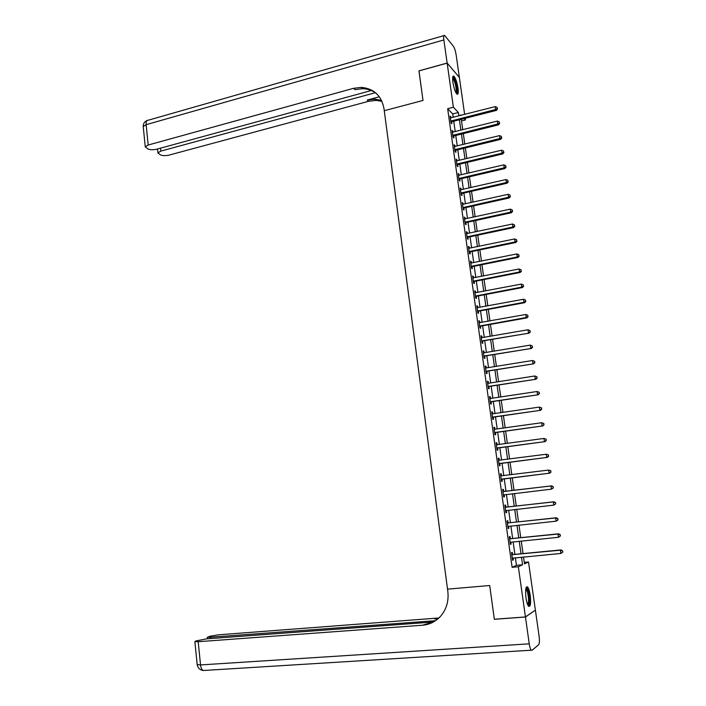 <?xml version="1.0" encoding="UTF-8"?>
<svg xmlns="http://www.w3.org/2000/svg" width="706" height="706" viewBox="0 0 706 706"><rect width="100%" height="100%" fill="white"/><g stroke="black" fill="none" stroke-linecap="round" stroke-linejoin="round"><path stroke-width="1.06" d="M525.988 597.894C525.176 589.951 525.696 586.289 527.558 586.915C528.662 588.186 529.544 590.993 530.215 595.326C531.044 603.242 530.524 606.904 528.644 606.322C527.541 605.051 526.658 602.244 525.988 597.894M452.89 82.24C452.325 77.607 452.661 75.577 453.887 76.142C455.608 78.057 456.985 82.02 458.009 88.047C458.582 92.68 458.238 94.71 457.003 94.154C455.299 92.265 453.923 88.294 452.89 82.24M418.985 70.891L423.009 100.446L418.949 70.9L447.154 63.125L459.368 77.431L464.645 114.425M465.201 118.317L465.43 119.958L464.133 118.59M461.521 120.955L465.43 119.958M524.284 562.373L528.512 561.976L535.386 610.152L525.44 616.947L518.345 566.741L522.572 564.765L521.496 557.193M453.208 117.346L452.731 113.957L447.657 108.715L512.124 567.315L516.439 565.329L515.371 557.766M514.895 554.351L513.13 541.846M512.653 538.493L510.888 525.988M510.42 522.687L508.655 510.182M508.196 506.952L506.431 494.447M505.99 491.27L504.225 478.774M503.784 475.641L502.028 463.207M501.578 460.038L499.839 447.701M499.389 444.498L497.659 432.257M497.2 429.019L495.488 416.867M495.021 413.601L493.317 401.546M492.859 398.246L491.164 386.279M490.696 382.943L489.02 371.065M488.543 367.702L486.884 355.921M486.399 352.515L484.748 340.83M484.263 337.397L482.63 325.793M482.136 322.333L480.512 310.816M480.018 307.322L478.412 295.902M477.909 292.372L476.312 281.041M475.809 277.484L474.22 266.233M473.717 262.641L472.137 251.486M471.626 247.868L470.064 236.792M469.552 233.148L467.999 222.152M467.478 218.481L465.942 207.573M465.422 203.866L463.895 193.047M463.365 189.305L461.848 178.574M461.318 174.806L459.809 164.163M459.279 160.359L457.788 149.796M457.25 145.974L455.767 135.49M455.22 131.634L453.755 121.229M451.063 117.893L450.075 116.084L451.046 122.923L451.884 123.771L451.628 121.917M453.067 132.172L452.087 130.345L453.049 137.211L453.896 138.023L453.631 136.161M455.088 146.495L454.099 144.659L455.07 151.552L455.908 152.328L455.644 150.466M457.117 160.88L456.129 159.035L457.1 165.954L457.929 166.687L457.664 164.816M459.147 175.317L458.159 173.455L459.129 180.401L459.959 181.107L459.694 179.227M461.186 189.808L460.197 187.937L461.177 194.909L461.998 195.571L461.733 193.682M463.242 204.352L462.236 202.472L463.224 209.47L464.045 210.097L463.78 208.199M463.745 207.979L463.665 207.414M465.298 218.957L464.292 217.06L465.28 224.084L466.101 224.676L465.836 222.769M465.801 222.558L465.731 222.019M467.363 233.607L467.169 232.274L466.357 231.709L467.346 238.76L468.157 239.308L467.893 237.401M467.866 237.198L467.796 236.678M469.428 248.318L469.234 246.941L468.422 246.412L469.419 253.48L470.231 254.001L469.958 252.086M469.931 251.883L469.861 251.398M471.511 263.091L471.308 261.661L470.505 261.167L471.502 268.271L472.305 268.739L472.04 266.824M472.014 266.63L471.943 266.162M473.602 277.917L473.391 276.434L472.588 275.975L473.594 283.106L474.397 283.547L474.123 281.615M474.097 281.438L474.035 280.997M475.694 292.796L475.482 291.26L474.679 290.846L475.685 298.003L476.488 298.4L476.215 296.467M477.803 307.737L477.574 306.148L476.779 305.777L477.794 312.961L478.589 313.323L478.315 311.372M479.912 322.73L479.683 321.098L478.889 320.762L479.903 327.972L480.698 328.29L480.424 326.34M482.03 337.786L481.792 336.1L481.007 335.8L482.03 343.045L482.816 343.319L482.533 341.36M484.166 352.894L483.919 351.156L483.133 350.9L484.157 358.171L484.943 358.41L484.66 356.442M486.302 368.064L486.046 366.282L485.269 366.061L486.293 373.359L487.069 373.553L486.796 371.585M488.446 383.296L488.181 381.452L487.414 381.275L488.437 388.6L489.214 388.759L488.931 386.782M490.599 398.59L490.335 396.693L489.558 396.551L490.599 403.911L491.367 404.026L491.085 402.032M492.762 413.937L492.488 411.986L491.72 411.889L492.762 419.276L493.52 419.346L493.238 417.352M494.147 429.142L494.932 429.345L494.65 427.342L493.882 427.289L494.932 434.693L495.691 434.728L495.409 432.725M497.103 444.762L496.821 442.75L496.062 442.741L497.112 450.181L497.862 450.172L497.58 448.16M499.283 460.241L499.001 458.229L498.242 458.256L499.301 465.731L500.051 465.678L499.76 463.657M501.472 475.791L501.189 473.761L500.439 473.832L501.498 481.333L502.24 481.236L501.957 479.206M503.669 491.394L503.387 489.355L502.637 489.47L503.696 496.998L504.446 496.865L504.155 494.827M505.875 507.058L505.593 505.011L504.852 505.169L505.911 512.732L506.652 512.547L506.361 510.509M508.091 522.784L507.808 520.728L507.067 520.931L508.135 528.52L508.867 528.3L508.585 526.244M510.314 538.572L510.023 536.507L509.3 536.763L510.367 544.379L511.1 544.105L510.809 542.076M512.547 554.422L512.256 552.357L511.532 552.648L512.609 560.29L513.333 559.982L513.05 557.987M525.44 616.947L494.341 619.241L489.708 585.521L447.525 589.148L384.002 108.698C381.434 95.601 373.809 88.497 361.128 87.376L353.468 88.338L148.189 145.021L145.259 146.848L147.986 149.001C150.413 149.91 153.352 149.972 156.811 149.178L372.027 90.324M512.124 567.315L518.345 566.741M447.657 108.715L453.384 107.224L447.154 63.125M423.009 100.446L384.276 110.701L423.009 100.446M458.865 115.899L458.379 112.51L453.384 107.224M521.01 553.769L519.228 541.228M518.751 537.866L516.977 525.335M516.501 522.034L514.727 509.503M514.268 506.264L512.485 493.732M512.035 490.555L510.262 478.033M509.811 474.891L508.046 462.43M507.596 459.262L505.84 446.898M505.381 443.686L503.643 431.419M503.184 428.18L501.454 416.002M500.995 412.728L499.274 400.646M498.807 397.337L497.103 385.344M496.627 382.008L494.941 370.103M494.465 366.732L492.788 354.924M492.303 351.517L490.644 339.807M490.158 336.365L488.508 324.742M488.014 321.274L486.372 309.74M485.878 306.236L484.254 294.79M483.751 291.26L482.136 279.903M481.633 276.337L480.036 265.068M479.524 261.476L477.936 250.295M477.424 246.668L475.844 235.566M475.332 231.912L473.77 220.907M473.241 217.219L471.696 206.293M471.167 202.578L469.631 191.741M469.093 187.999L467.566 177.241M467.037 173.473L465.519 162.804M464.98 158.991L463.48 148.41M462.933 144.58L461.442 134.069M460.894 130.213L459.412 119.791M523.517 556.999L524.496 563.865L528.512 561.976M461.062 115.343L460.656 114.919L460.736 115.422M461.283 119.314L462.765 129.745M463.321 133.611L464.813 144.112M465.36 147.951L466.86 158.541M467.407 162.354L468.925 173.023M469.464 176.8L470.99 187.567M471.52 191.308L473.064 202.154M473.594 205.878L475.147 216.804M475.667 220.493L477.238 231.506M477.759 235.169L479.339 246.27M479.851 249.898L481.439 261.088M481.951 264.679L483.557 275.958M484.06 279.523L485.684 290.89M486.187 294.428L487.811 305.875M488.314 309.378L489.946 320.921M490.441 324.398L492.1 336.03M492.585 339.471L494.253 351.191M494.738 354.597L496.415 366.414M496.9 369.785L498.595 381.699M499.063 385.035L500.775 397.037M501.242 400.346L502.963 412.436M503.431 415.71L505.161 427.898M505.62 431.137L507.367 443.421M507.826 446.624L509.582 459.006M510.032 462.174L511.806 474.644M512.256 477.785L514.039 490.317M514.489 493.503L516.271 506.034M516.73 509.282L518.513 521.822M518.981 525.123L520.763 537.663M521.249 541.025L523.031 553.575M452.731 113.957L458.379 112.51M516.439 565.329L522.572 564.765M450.225 117.125L450.922 116.949M452.228 131.351L452.925 131.175M454.24 145.63L454.938 145.454M456.252 159.962L456.958 159.785M458.282 174.347L458.988 174.179M460.312 188.784L461.018 188.617M462.351 203.275L463.065 203.116M464.398 217.827L465.113 217.669M466.454 232.433L467.169 232.274M468.519 247.091L469.234 246.941M470.593 261.802L471.308 261.661M472.667 276.575L473.391 276.434M474.759 291.401L475.482 291.26M476.85 306.289L477.574 306.148M478.959 321.23L479.683 321.098M481.068 336.224L481.792 336.1M483.186 351.279L483.919 351.156M485.313 366.396L486.046 366.282M487.449 381.575L488.181 381.452M489.593 396.798L490.335 396.693M491.747 412.092L492.488 411.986M493.909 427.448L494.65 427.342M496.08 442.856L496.821 442.75M498.26 458.326L499.001 458.229M500.439 473.858L501.189 473.761M501.498 481.333L502.24 481.236M503.696 496.953L504.446 496.865M505.902 512.635L506.652 512.547M508.117 528.379L508.867 528.3M510.341 544.185L511.1 544.105M512.574 560.052L513.333 559.982M451.328 120.779L452.175 121.635L496.389 110.392L495.647 109.492L450.781 121.07M497.28 108.503L497.103 107.347L497.28 108.503L495.647 109.492L495.224 106.606L450.34 117.937M452.175 121.635L450.966 122.376M496.389 110.392L497.571 108.865M497.103 107.347L495.224 106.606M453.34 135.067L454.187 135.879L498.515 124.847L497.774 123.982L452.793 135.349M499.407 122.994L499.239 121.829L499.407 122.994L497.774 123.982L497.351 121.088L452.352 132.207M454.187 135.879L452.97 136.62M498.515 124.847L499.698 123.338M499.239 121.829L497.351 121.088M455.361 149.398L456.2 150.184L500.642 139.356L499.91 138.535L454.805 149.681M501.542 137.529L501.375 136.364L501.542 137.529L499.91 138.535L499.486 135.623L454.364 146.53M456.2 150.184L454.982 150.916M500.642 139.356L501.834 137.864M501.375 136.364L499.486 135.623M457.391 163.792L458.22 164.542L502.787 153.917L502.063 153.14L456.835 164.074M503.696 152.125L503.519 150.952L503.696 152.125L502.063 153.14L501.631 150.21L456.385 160.906M458.22 164.542L457.003 165.266M502.787 153.917L503.978 152.443M503.519 150.952L501.631 150.21M459.421 178.239L460.25 178.945L504.931 168.54L504.216 167.799L458.865 178.521M505.849 166.775L505.672 165.601L505.849 166.775L504.216 167.799L503.784 164.86L458.423 175.344M460.25 178.945L459.032 179.677M504.931 168.54L506.14 167.075M505.672 165.601L503.784 164.86M452.67 77.501C454.082 76.433 457.285 86.679 457.011 91.312L456.297 93.333M455.917 92.698L456.279 91.021C455.944 85.391 454.77 81.155 452.749 78.331L452.617 78.251M457.003 94.154L457.373 92.177C456.967 85.197 455.511 79.946 453.005 76.451L452.943 76.407M525.961 588.089C526.658 587.877 527.373 588.998 528.106 591.46C529.747 599.182 529.694 603.807 527.964 605.324M527.656 604.671C528.9 602.359 528.82 598.097 527.426 591.893L525.811 588.778M528.715 606.383C530.065 603.171 529.915 597.938 528.256 590.693L526.447 586.942M361.631 87.818L362.84 87.482M447.145 63.063L459.359 77.378L456.173 55.068C455.494 50.991 454.54 48.017 453.305 46.155L444.63 35.424C443.712 34.991 443.456 36.5 443.871 39.942L447.145 63.063L418.94 70.847M375.46 92.68L160.827 151.11L157.906 152.902L160.5 154.949C162.839 155.823 165.707 155.867 169.113 155.099L368.664 101.276L376.086 100.384L381.937 101.302M381.505 100.376L374.683 99.158L367.235 100.058L379.316 96.793M376.73 93.819C372.662 90.571 367.958 88.868 362.637 88.691L355.003 89.644L353.468 88.338M525.458 617.009L494.35 619.303L489.708 585.521L447.525 589.148L447.825 591.416C448.919 601.274 446.377 609.693 440.217 616.665C435.346 621.783 429.433 624.642 422.479 625.234L198.201 641.71L200.53 664.928L529.244 643.828L525.458 617.009L535.289 610.222M435.514 620.706L207.255 637.43L209.682 636.309L218.657 634.791L438.92 617.979M438.373 618.474L434.772 619.003L438.064 618.747M529.244 643.828C529.747 647.111 530.409 649.238 531.239 650.208L531.997 650.323L538.616 644.772C539.481 643.528 539.631 640.58 539.066 635.929L535.395 610.213M433.422 621.995L206.646 638.851L195.747 640.986L194.874 641.604L198.201 641.71M433.396 622.004L422.479 625.234M461.468 192.738L462.289 193.409L507.093 183.216L506.37 182.51L460.912 193.02M508.011 181.486L507.835 180.304L508.011 181.486L506.37 182.51L505.937 179.562L460.462 189.826M462.289 193.409L461.062 194.132M507.093 183.216L508.302 181.769M507.835 180.304L505.937 179.562M463.515 207.299L464.336 207.935L509.255 197.954L508.541 197.283L462.959 207.573M510.182 196.25L510.014 195.068L510.182 196.25L508.541 197.283L508.108 194.318L462.509 204.369M463.507 207.299L464.327 207.935L463.11 208.649M509.255 197.954L510.464 196.515M510.014 195.068L508.108 194.318M465.572 221.905L466.392 222.505L511.435 212.744L510.72 212.109L465.016 222.178M512.362 211.068L512.194 209.885L512.362 211.068L510.72 212.109L510.288 209.135L464.557 218.966M466.392 222.505L465.157 223.22M511.435 212.744L512.644 211.323M512.194 209.885L510.288 209.135M467.637 236.572L468.457 237.137L513.615 227.588L512.909 226.997L467.081 236.845M514.55 225.946L514.374 224.755L514.55 225.946L512.909 226.997L512.468 224.014L466.622 233.615M468.457 237.137L467.222 237.843M513.615 227.588L514.833 226.185M514.374 224.755L512.468 224.014M469.711 251.301L470.523 251.821L515.804 242.493L515.106 241.937L469.146 251.565M516.748 240.887L516.571 239.687L516.748 240.887L515.106 241.937L514.665 238.946L468.696 248.327M470.523 251.821L469.287 252.519M515.804 242.493L517.03 241.108M516.571 239.687L514.665 238.946M471.793 266.074L472.605 266.559L518.001 257.452L517.304 256.94L471.229 266.339M518.954 255.881L518.778 254.672L518.954 255.881L517.304 256.94L516.863 253.939L470.77 263.091M472.605 266.559L471.361 267.256M518.001 257.452L519.237 256.084M518.778 254.672L516.863 253.939M473.885 280.909L474.688 281.359L520.207 272.472L519.519 272.004L473.32 281.173M521.169 270.928L520.993 269.727L521.169 270.928L519.519 272.004L519.078 268.986L472.861 277.908M474.688 281.359L473.444 282.047M520.207 272.472L521.443 271.122M520.993 269.727L519.078 268.986M475.985 295.805L476.779 296.211L522.422 287.554L521.743 287.121L475.412 296.061M523.393 286.036L523.217 284.827L523.393 286.036L521.743 287.121L521.293 284.094L474.953 292.787M476.779 296.211L475.535 296.899M522.422 287.554L523.667 286.212M523.217 284.827L521.293 284.094M478.086 310.755L478.88 311.117L524.655 302.689L523.967 302.3L477.521 311.011M525.626 301.206L525.449 299.997L525.626 301.206L523.967 302.3L523.525 299.256L477.053 307.719M478.88 311.117L477.627 311.805M524.655 302.689L525.899 301.365M525.449 299.997L523.525 299.256M480.204 325.757L480.989 326.084L526.888 317.885L526.208 317.532L479.63 326.013M527.867 316.438L527.691 315.22L527.867 316.438L526.208 317.532L525.758 314.479L479.162 322.713M480.989 326.084L479.736 326.763M526.888 317.885L528.132 316.579M527.691 315.22L525.758 314.479M482.322 340.83L529.129 333.144L481.748 341.077M530.118 331.732L529.932 330.505L530.118 331.732L528.45 332.826L528 329.764L481.28 337.759M483.107 341.113L481.854 341.783M529.129 333.144L530.382 331.855M529.932 330.505L528 329.764M484.457 355.948L531.38 348.455L483.884 356.195M532.377 347.078L532.192 345.843L532.377 347.078L530.709 348.19L530.259 345.11L483.407 352.868M485.234 356.195L483.972 356.865M531.38 348.455L532.642 347.184M532.192 345.843L530.259 345.11M486.593 371.135L533.639 363.828L486.019 371.374M534.645 362.487L532.977 363.608L532.518 360.519L534.724 361.348L534.645 362.487L534.724 361.348M485.543 368.038L532.518 360.519L534.46 361.251M487.369 371.338L486.107 372M533.639 363.828L534.901 362.575M488.737 386.367L535.907 379.263L488.164 386.614M536.913 377.957L535.245 379.078L534.795 375.98L536.992 376.792L536.913 377.957L536.992 376.792M488.022 383.332L534.795 375.98L536.736 376.713M489.514 386.535L488.243 387.197M535.907 379.263L537.178 378.028M490.891 401.67L538.184 394.76L490.317 401.917M539.199 393.489L537.531 394.619L537.072 391.512L539.278 392.298L539.199 393.489L539.278 392.298M489.84 398.546L537.072 391.512L539.022 392.245M491.658 401.793L490.388 402.446M489.832 398.484L490.361 398.616M538.184 394.76L539.463 393.542M493.053 417.034L540.469 410.318L492.479 417.272M541.493 409.083L539.825 410.221L539.366 407.097L541.573 407.874L541.493 409.083L541.573 407.874M492.003 413.892L539.366 407.097L541.317 407.83M493.821 417.114L492.55 417.758M491.985 413.787L492.647 413.954M540.469 410.318L541.758 409.118M495.233 432.451L542.764 425.939L494.65 432.69M543.797 424.73L542.12 425.886L541.661 422.744L543.867 423.503L543.797 424.73L543.867 423.503M494.165 429.292L541.661 422.744L543.611 423.476M495.991 432.487L494.712 433.131M542.764 425.939L544.052 424.756M497.412 447.931L545.067 441.621L496.821 448.16M546.109 440.447L544.432 441.612L543.973 438.461L546.179 439.194L546.109 440.447L546.179 439.194M496.344 444.754L543.973 438.461L545.923 439.194M498.162 447.922L496.883 448.566M496.318 444.559L497.227 444.798M545.067 441.621L546.365 440.456M499.601 463.471L547.379 457.364L499.01 463.701M548.43 456.226L546.753 457.4L546.285 454.232L548.5 454.955L548.43 456.226L548.5 454.955M498.533 460.286L546.285 454.232L548.244 454.964M500.351 463.427L499.063 464.054M498.498 460.038L499.53 460.312M547.379 457.364L548.686 456.217M501.798 479.074L549.709 473.17L501.207 479.303M550.759 472.067L549.083 473.249L548.615 470.072L550.83 470.77L550.759 472.067L550.83 470.77M500.722 475.87L548.615 470.072L550.574 470.796M502.54 478.986L501.251 479.612M500.686 475.57L501.931 475.87M549.709 473.17L551.015 472.04M553.354 487.925L553.16 486.655L553.354 487.925L551.421 489.161L503.413 494.959M553.107 487.978L551.421 489.161L550.945 485.975L551.571 485.86L504.305 491.473L502.875 491.173M502.928 491.517L550.945 485.975L552.913 486.699M504.428 494.685L503.449 495.224M553.16 486.655L551.571 485.86M555.701 503.881L555.507 502.601L555.701 503.881L553.76 505.134L505.628 510.685M555.454 503.943L553.76 505.134L553.292 501.94L553.91 501.781L506.511 507.137L505.081 506.829M505.134 507.217L553.292 501.94L555.269 502.663M505.77 510.597L506.511 510.42L505.655 510.897M555.507 502.601L553.91 501.781M558.058 519.898L557.864 518.61L558.058 519.898L556.116 521.178L507.843 526.464M557.811 519.978L556.116 521.178L555.648 517.966L556.257 517.763L508.726 522.872L507.296 522.546M507.358 522.987L555.648 517.966L557.625 518.689M508.62 526.226L507.87 526.641M557.864 518.61L556.257 517.763M560.423 535.978L560.229 534.689L560.423 535.978L558.49 537.284L510.076 542.314M560.176 536.075L558.49 537.284L558.014 534.063L558.622 533.815L510.95 538.66L509.52 538.334M509.591 538.819L558.014 534.063L559.99 534.786M510.738 542.084L510.094 542.437M560.229 534.689L558.622 533.815M562.797 552.118L562.603 550.821L562.797 552.118L560.864 553.46L512.318 558.217M562.558 552.233L560.864 553.46L560.387 550.212L560.988 549.93L513.183 554.519L511.753 554.175M511.824 554.722L560.387 550.212L562.364 550.945M512.856 558.014L512.327 558.296M562.603 550.821L560.988 549.93M450.913 120.973L451.761 121.82M452.925 135.252L453.773 136.073M454.946 149.593L455.785 150.369M456.967 163.977L457.806 164.727M459.006 178.424L459.835 179.13M367.235 100.058L368.664 101.276M443.871 39.942L146.142 124.671L148.189 145.021M160.527 148.163L160.827 151.11M143.283 127.124L143.23 126.577L146.142 124.671C145.957 121.547 146.716 120.046 148.41 120.179L443.915 35.627M434.772 619.003L436.052 618.35M210.573 637.527L210.67 638.551M203.425 670.497L203.204 670.515C201.784 669.703 200.892 667.841 200.53 664.928L197.168 664.505M461.044 192.923L461.874 193.594M463.092 207.476L463.921 208.111M465.157 222.09L465.969 222.681M467.213 236.748L468.034 237.313M469.287 251.477L470.099 251.989M471.37 266.25L472.173 266.727M473.461 281.085L474.264 281.526M475.553 295.973L476.356 296.379M477.662 310.922L478.456 311.284M479.771 325.925L480.565 326.251M481.889 340.989L482.675 341.272M484.025 356.115L484.801 356.353M486.16 371.294L486.937 371.497M488.305 386.526L489.082 386.694M490.458 401.829L491.226 401.952M492.62 417.184L493.388 417.264M494.332 429.336L494.782 429.363M494.791 432.601L495.55 432.637M496.512 444.798L497.148 444.806M496.971 448.081L497.721 448.072M498.692 460.33L499.442 460.286M499.16 463.621L499.91 463.568M500.889 475.915L501.639 475.835M501.357 479.215L502.098 479.127M503.087 491.561L503.837 491.438M503.563 491.597L504.305 491.473M503.555 494.88L504.305 494.747M505.302 507.27L506.043 507.102M505.77 507.305L506.511 507.137M507.526 523.04L508.258 522.828M507.993 523.084L508.726 522.872M507.993 526.385L508.479 526.244M509.75 538.872L510.482 538.616M510.226 538.916L510.95 538.66M511.991 554.766L512.715 554.466M512.468 554.819L513.183 554.519M374.683 99.158L376.086 100.384M362.637 88.691L361.128 87.376M157.509 148.984L157.906 152.902M147.086 120.497C144.43 121.635 143.15 123.656 143.23 126.577L145.259 146.848M207.255 637.43L207.396 638.798M194.874 641.604L197.195 664.725C197.874 668.053 199.877 669.985 203.204 670.515L531.239 650.208M465.528 221.922L466.339 222.514M467.548 236.598L468.36 237.154M469.578 251.336L470.39 251.857M471.617 266.127L472.429 266.612M473.664 280.979L474.467 281.42M475.72 295.885L476.524 296.291M477.794 310.852L478.589 311.214M479.868 325.872L480.654 326.198M481.951 340.954L482.736 341.245M484.042 356.098L484.828 356.345"/></g></svg>
